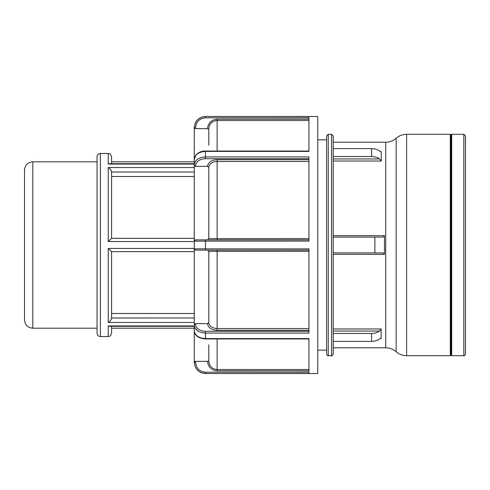 <?xml version="1.0" encoding="UTF-8"?>
<svg xmlns="http://www.w3.org/2000/svg" width="490" height="490" viewBox="0 0 490 490"><rect width="100%" height="100%" fill="white"/><g stroke="black" fill="none" stroke-linecap="round" stroke-linejoin="round"><path stroke-width="0.73" d="M109.258 321.795L108.253 322.469C109.962 321.569 111.071 320.074 111.579 317.992L111.585 251.658M194.285 251.658L111.579 251.658L108.253 248.454L108.253 322.469L194.285 322.469M111.585 313.49L194.285 313.49M100.395 153.486L100.395 336.514C98.686 336.599 97.577 335.491 97.069 333.188L97.069 156.812C97.265 154.791 98.374 153.682 100.395 153.486L108.253 153.486L108.253 164.077L109.785 163.691L108.278 164.064M108.284 325.936L108.602 326.071M109.307 326.267L109.619 326.303M194.285 328.196L111.585 328.196L111.585 333.188L111.585 326.309M194.285 326.309L109.785 326.309L108.253 325.924L108.253 336.514C109.246 335.766 109.772 337.99 111.585 333.188M194.285 317.992L111.579 317.998M111.438 318.733L111.285 319.149M111.003 319.731L110.685 320.24M110.14 320.944L109.607 321.489M111.481 171.427L111.579 172.008C111.071 169.926 109.962 168.431 108.253 167.531L108.272 167.537M110.14 169.056L110.685 169.761M111.003 170.269L111.285 170.851M111.585 163.691L111.585 156.812L111.585 161.804L194.285 161.804M111.585 238.342L111.579 172.008L194.285 172.008M194.285 167.531L108.253 167.531L108.253 241.546L111.579 238.342L194.285 238.342M194.285 176.51L111.585 176.51M371.604 148.605L371.604 156.512L333.2 156.512L333.2 148.605L371.604 148.605A12.85 11.129 180 0 1 379.615 151.036L381.269 151.679L381.269 161.026L379.615 158.944L333.2 158.944M381.085 151.827L380.644 151.679M333.2 354.031L333.2 135.969L331.534 134.303L331.534 355.697C331.755 356.187 332.312 355.63 333.2 354.031M382.904 237.093L333.2 237.093L382.911 237.093L384.454 235.653L384.454 254.347L382.911 252.907L333.2 252.907L382.904 252.907M381.159 329.801L381.085 338.174M381.159 152.292L381.269 151.679M333.2 331.056L379.615 331.056L381.269 328.974L333.2 328.974M333.2 333.488L371.604 333.488L371.604 341.395A12.85 11.129 0 0 0 379.615 338.964L381.269 338.321L380.644 338.321M379.615 331.056A12.85 11.129 180 0 1 371.604 333.488M371.604 341.395L333.2 341.395M371.604 156.512A12.85 11.129 0 0 1 379.615 158.944M406.627 355.697C402.658 355.648 399.172 354.331 396.165 351.74C393.158 349.149 389.673 347.833 385.704 347.79L385.704 142.21C389.673 142.167 393.158 140.851 396.165 138.26C399.172 135.669 402.658 134.352 406.627 134.303L450.286 134.303L450.286 355.697L406.627 355.697L406.627 134.303M463.834 134.303L465.5 135.969L465.5 354.031C464.63 355.624 464.073 356.175 463.834 355.697L463.834 134.303L451.682 134.303L451.682 355.697L463.834 355.697M328.251 134.303L328.251 355.697C328.031 356.187 327.473 355.63 326.585 354.031L326.585 135.969L328.251 134.303L331.534 134.303M326.585 354.031L326.585 350.16L317.765 350.16M194.285 159.33L194.285 241.141L308.945 241.105L308.945 156.91L205.451 156.91L205.451 151.055C202.009 150.902 198.891 152.157 196.104 154.809L194.285 159.33C194.959 154.522 198.677 151.876 205.451 151.404L308.945 151.404L308.945 116.528L205.451 116.467L317.765 116.467L317.765 373.533L205.451 373.533L308.945 373.472L308.945 338.596L205.451 338.596C198.677 338.125 194.959 335.479 194.285 330.67C194.75 334.247 196.221 338.063 205.451 338.945L205.451 333.09L308.945 333.09L308.945 248.896L194.285 248.859L194.285 330.67M195.571 362.306L194.285 362.306L194.285 361.412L194.285 362.306C194.959 369.08 198.677 372.798 205.451 373.472L205.451 372.186C199.454 371.591 196.165 368.296 195.571 362.306L195.571 361.363L194.285 361.412L208.801 361.295C209.353 366.287 212.121 369.025 217.119 369.515L217.119 338.945M194.285 330.04L194.285 361.412M308.945 239.861L195.571 239.861L194.285 241.141L194.285 248.859L195.571 250.139L308.945 250.139M195.394 128.637L195.571 127.694C196.165 121.704 199.454 118.409 205.451 117.814L205.451 116.528C198.677 117.202 194.959 120.92 194.285 127.694L194.285 159.961M197.556 330.781L195.118 328.196M194.285 324.588L195.571 323.645L207.515 323.645L208.801 322.69C209.353 326.248 212.121 328.202 217.119 328.545L217.119 251.364L308.945 251.364M195.571 324.313A1.286 0.907 -0 0 0 194.285 325.219C194.959 329.99 198.677 332.618 205.451 333.09L205.451 331.301C199.454 330.879 196.165 328.551 195.571 324.313L195.571 323.645M208.801 344.838L208.801 361.295M194.285 241.141A1.286 1.286 0 0 1 195.571 239.861A1.286 1.286 0 0 0 194.285 241.141M195.571 250.139A1.286 1.286 0 0 1 194.285 248.859A1.286 1.286 0 0 0 195.571 250.139M207.515 239.861L208.801 238.575L217.119 238.636L217.119 161.455L308.945 161.455M308.945 159.685L217.119 159.685L217.119 161.455C212.121 161.798 209.353 163.752 208.801 167.311L208.801 238.575L208.801 167.311L207.515 166.355L195.571 166.355L194.285 165.412M217.119 250.139L217.119 251.364L208.801 251.425L207.515 250.139M208.801 251.425L208.801 322.69L208.801 251.425M205.451 156.91C198.677 157.388 194.953 160.01 194.285 164.781A1.286 0.907 180 0 0 195.571 165.687C196.165 161.449 199.454 159.121 205.451 158.699L205.451 156.91M308.945 119.205L217.119 119.205L217.119 120.485C212.121 120.975 209.353 123.713 208.801 128.705L194.285 128.588M208.801 128.705L208.801 145.163M32.818 161.804C27.765 162.3 24.996 165.069 24.5 170.122L24.5 319.878C24.996 324.931 27.765 327.7 32.818 328.196L32.818 161.804L97.069 161.804M450.286 355.697L450.984 354.999L450.984 135.001L450.286 134.303M450.984 135.001L451.682 134.303M317.765 139.84L326.585 139.84M194.285 248.454L108.253 248.454M194.285 325.924L108.253 325.924M108.253 241.546L194.285 241.546M108.253 164.077L194.285 164.077M333.2 161.026L381.269 161.026M384.454 235.653L333.2 235.653M333.2 254.347L384.454 254.347M374.875 237.093L374.875 252.907M396.165 351.74L396.165 138.26M205.451 250.139L205.451 239.861M308.945 372.186L205.451 372.186M207.515 361.363C208.17 367.096 211.374 370.238 217.119 370.795L217.119 369.515L308.945 369.515M217.119 370.795L308.945 370.795M308.945 331.301L205.451 331.301M207.515 323.645C208.17 327.7 211.374 329.923 217.119 330.315L217.119 328.545L308.945 328.545M217.119 330.315L308.945 330.315M217.119 239.861L217.119 238.636L308.945 238.636M195.571 166.355L195.571 165.687M205.451 158.699L308.945 158.699M217.119 159.685C211.374 160.077 208.17 162.3 207.515 166.355M195.571 127.694L194.285 127.694M205.451 117.814L308.945 117.814M217.119 119.205C211.374 119.762 208.17 122.904 207.515 128.637M217.119 151.055L217.119 120.485L308.945 120.485M100.395 336.514L108.253 336.514M108.253 153.486C109.27 154.16 109.956 152.206 111.585 156.812M109.785 163.691L194.285 163.691M333.2 347.79L385.704 347.79M333.2 142.21L385.704 142.21M328.251 355.697L331.534 355.697M205.451 373.533C198.671 372.872 194.946 369.148 194.285 362.367M205.451 338.945L308.945 338.945M205.451 151.055L308.945 151.055M205.451 116.467C198.671 117.128 194.946 120.852 194.285 127.633M32.818 328.196L97.069 328.196M450.984 354.999L451.682 355.697"/></g></svg>
